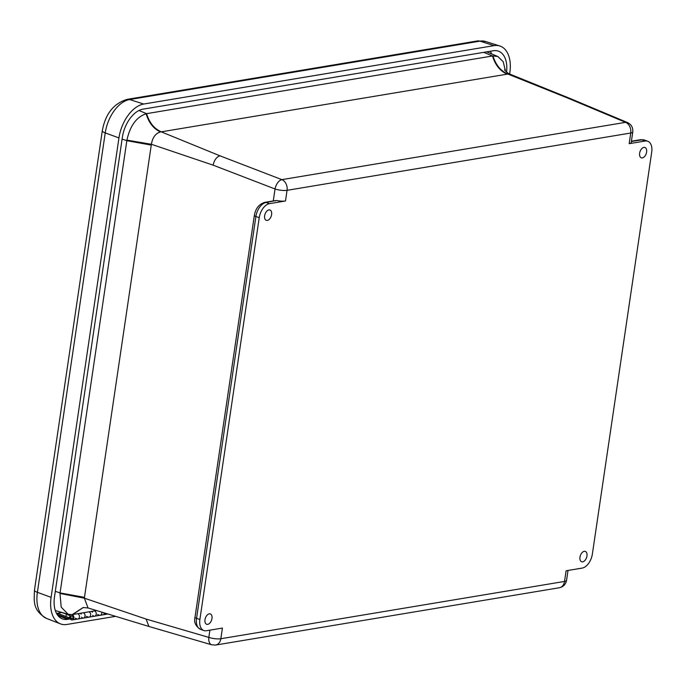 <?xml version="1.0" encoding="UTF-8"?>
<svg xmlns="http://www.w3.org/2000/svg" width="686" height="686" viewBox="0 0 686 686"><rect width="100%" height="100%" fill="white"/><g stroke="black" fill="none" stroke-linecap="round" stroke-linejoin="round"><path stroke-width="1.03" d="M579.97 557.169A5.488 3.259 -70.5 0 1 585.269 551.407A5.488 3.259 -70.5 0 1 586.539 557.675A5.488 3.259 -70.5 0 1 581.617 561.748A5.488 3.259 -70.5 0 1 579.97 557.169M204.985 619.69A5.488 3.259 -70.5 0 1 210.285 613.927A5.488 3.259 -70.5 0 1 211.554 620.195A5.488 3.259 -70.5 0 1 206.632 624.269A5.488 3.259 -70.5 0 1 204.985 619.69M264.633 215.747A5.488 3.259 -70.5 0 1 269.932 209.985A5.488 3.259 -70.5 0 1 271.202 216.253A5.488 3.259 -70.5 0 1 266.279 220.326A5.488 3.259 -70.5 0 1 264.633 215.747M639.618 153.227A5.488 3.259 -70.5 0 1 644.917 147.473A5.488 3.259 -70.5 0 1 646.186 153.733A5.488 3.259 -70.5 0 1 641.264 157.806A5.488 3.259 -70.5 0 1 639.618 153.227M259.231 217.676L199.892 619.509A13.18 7.838 109.5 0 0 203.896 630.545A13.18 7.838 109.5 0 0 206.417 630.734L222.418 628.067L220.841 638.735L564.527 581.436L566.104 570.769L582.105 568.102A13.18 7.838 109.5 0 0 592.361 554.074L651.7 152.241A13.18 7.838 109.5 0 0 647.695 141.213A13.18 7.838 109.5 0 0 645.166 141.016L629.173 143.683A8.789 2.204 8.4 0 0 631.206 142.611L632.775 131.944A8.789 2.204 -171.6 0 1 630.743 133.015L287.065 190.322L285.487 200.989L269.487 203.656A13.18 7.838 109.5 0 0 259.231 217.676L255.895 216.502L196.556 618.335A13.18 7.838 109.5 0 0 200.561 629.362L203.896 630.545M285.487 200.989A8.789 2.204 -171.6 0 1 276.475 200.458L266.159 202.473A13.18 7.838 109.5 0 0 255.895 216.502A4.39 1.106 -171.6 0 1 254.352 215.387L195.013 617.228C193.752 622.211 195.604 626.258 200.561 629.362M632.775 131.944C633.152 127.622 631.386 124.492 627.484 122.554A8.789 5.385 112.7 0 0 625.563 122.34L281.877 179.638A8.789 4.905 111 0 0 275.043 188.984L273.277 200.938L276.475 200.458M209.899 630.16L208.827 637.397A8.789 5.059 106.3 0 0 211.717 644.814L148.922 626.464L146.092 619.064L208.827 637.397A8.789 2.204 8.4 0 0 220.841 638.735A8.789 6.714 80.5 0 1 215.627 645.054L211.717 644.814M146.092 619.064L84.361 598.183L84.481 597.352L60.059 592.918A25.399 15.109 109.5 0 0 59.982 593.459L84.361 598.183L88.04 607.959L148.922 626.464M55.317 591.332L60.059 592.918L126.841 140.673L151.263 145.106L151.383 144.274L126.919 140.133A25.399 15.109 109.5 0 0 126.841 140.673L122.099 139.087M213.123 165.155C214.272 160.027 216.544 156.905 219.957 155.816L281.877 179.638A8.789 6.714 80.5 0 1 287.065 190.322A8.789 2.204 -171.6 0 1 275.043 188.984L213.123 165.155L151.383 144.274C152.592 137.363 155.645 133.256 160.541 131.961C153.578 128.822 148.785 122.751 146.144 113.739C136.488 116.963 130.083 125.761 126.919 140.133M627.484 122.554L569.174 98.107L567.288 97.901L507.872 74.045C500.711 70.95 495.746 64.904 492.985 55.909A25.399 15.109 -70.5 0 0 492.522 55.978C495.223 64.981 500.103 71.052 507.168 74.165L510.135 74.225L569.14 98.098M219.957 155.816L161.253 131.841C154.187 128.719 149.308 122.657 146.607 113.653L492.522 55.978L483.724 52.35M96.572 610.549L72.639 614.545L83.323 607.522M59.982 593.459L61.208 607.153L68.231 614.322L72.176 614.613L83.117 607.556L88.04 607.959M138.975 110.506L146.607 113.653A25.399 15.109 109.5 0 0 146.144 113.739M505.462 70.932L503.198 61.714L497.856 56.526L492.985 55.909M72.176 614.613A25.399 15.109 109.5 0 0 72.639 614.545M72.133 614.613L72.073 614.622A2.727 2.084 80.5 0 1 73.882 617.4A2.727 2.084 80.5 0 1 72.227 619.947L77.827 619.021A2.727 2.084 -99.5 0 0 79.473 616.482A2.727 2.084 -99.5 0 0 77.698 613.696A2.727 2.084 80.5 0 1 79.473 616.482A2.727 2.084 80.5 0 1 77.827 619.021L83.418 618.086A2.727 2.084 -99.5 0 0 85.073 615.548A2.727 2.084 -99.5 0 0 83.289 612.769A2.727 2.084 80.5 0 1 85.073 615.548A2.727 2.084 80.5 0 1 83.418 618.086L89.017 617.151A2.727 2.084 -99.5 0 0 90.672 614.622A2.727 2.084 -99.5 0 0 88.888 611.835A2.727 2.084 80.5 0 1 90.672 614.622A2.727 2.084 80.5 0 1 89.017 617.151L94.617 616.217A2.727 2.084 -99.5 0 0 96.263 613.687A2.727 2.084 -99.5 0 0 94.488 610.9A2.727 2.084 80.5 0 1 96.263 613.687A2.727 2.084 80.5 0 1 94.617 616.217L100.207 615.282A2.727 2.084 -99.5 0 0 101.794 612.144A2.727 2.084 80.5 0 1 100.207 615.282A2.727 2.084 80.5 0 1 99.324 615.188L97.523 614.485M89.017 617.151A2.727 2.084 80.5 0 1 88.134 617.048L86.325 616.354M77.827 619.021A2.727 2.084 80.5 0 1 76.935 618.918L75.134 618.215M70.041 618.583L68.66 618.815L57.29 614.399L57.495 613.224L61.131 612.624M70.041 615.256A2.307 0.617 -170.4 0 1 67.4 614.785M68.66 618.815L68.857 617.64L57.495 613.224M68.857 617.64L69.715 617.503M100.207 615.282L105.807 614.356A2.727 2.084 -99.5 0 0 106.887 613.687A2.727 2.084 80.5 0 1 105.807 614.356A2.727 2.084 80.5 0 1 103.886 613.421M71.841 615.796A1.492 1.14 80.5 0 1 72.021 618.738A1.492 1.14 80.5 0 1 71.841 615.796M94.617 616.217A2.727 2.084 80.5 0 1 92.696 615.291M92.207 612.341A2.727 2.084 80.5 0 1 92.584 611.569M83.418 618.086A2.727 2.084 80.5 0 1 81.505 617.16M81.008 614.21A2.727 2.084 80.5 0 1 81.394 613.438M72.227 619.947A2.727 2.084 80.5 0 1 69.972 618.429A2.727 2.084 80.5 0 1 70.204 615.299L57.761 611.252M70.641 616.928A1.492 1.14 80.5 0 1 72.905 617.074A1.492 1.14 80.5 0 1 72.021 618.738A1.492 1.14 80.5 0 1 70.641 616.928M115.591 616.337L66.885 624.457A31.848 18.942 -70.5 0 1 60.437 623.857A31.848 18.942 -70.5 0 1 51.107 597.343L118.952 137.92A31.848 18.942 -70.5 0 1 143.734 104.04L494.049 45.636A31.848 18.942 -70.5 0 1 499.811 45.988A31.848 18.942 -70.5 0 1 509.827 72.75L509.638 74.011M506.585 72.073A26.505 15.761 109.5 0 0 498.087 51.047A26.505 15.761 109.5 0 0 493.294 50.755L142.98 109.16A26.505 15.761 109.5 0 0 122.357 137.354L54.511 596.769A26.505 15.761 109.5 0 0 62.272 618.841A26.505 15.761 109.5 0 0 67.648 619.338L70.229 618.909M629.173 143.683L630.743 133.015A8.789 6.714 -99.5 0 0 625.563 122.34L567.288 97.901M199.892 619.509L196.556 618.335A4.39 1.106 -171.6 0 1 195.013 617.228M269.487 203.656L266.159 202.473A4.39 3.353 -99.5 0 0 264.813 202.353C259.076 204.094 255.586 208.441 254.352 215.387M645.166 141.016L641.839 139.841L631.377 141.462M647.695 141.213L644.368 140.03A13.18 7.838 109.5 0 0 641.839 139.841A4.39 3.353 -99.5 0 0 640.492 139.712L631.412 141.222M564.527 581.436A8.789 2.204 8.4 0 0 566.559 580.365C565.744 584.386 563.326 586.847 559.313 587.748A8.789 6.714 -99.5 0 0 564.527 581.436M275.095 200.989A4.39 3.353 -99.5 0 0 273.748 200.861L264.813 202.353M151.263 145.106L84.481 597.352M507.168 74.165L161.253 131.841M632.904 141.333A4.39 3.353 -99.5 0 0 631.557 141.205M485.628 41.494L477.439 40.946A8.789 6.714 80.5 0 1 479.951 41.143A31.367 18.659 -70.5 0 1 485.628 41.494L499.811 45.988M477.439 40.946L127.124 99.359A8.789 6.714 80.5 0 1 129.637 99.547L479.951 41.143L494.049 45.636M127.124 99.359C113.627 103.492 105.352 113.953 102.308 130.76A8.789 2.204 8.4 0 0 105.232 132.912A31.367 18.659 -70.5 0 1 129.637 99.547L143.734 104.04M102.308 130.76L34.463 590.174A8.789 2.204 8.4 0 0 37.387 592.327L105.232 132.912L118.952 137.92M34.463 590.174C34.189 601.168 32.285 610.077 46.571 618.446A31.367 18.659 -70.5 0 1 37.387 592.327L51.107 597.343M57.401 613.738L56.775 613.841M490.284 51.261A26.051 15.495 -70.5 0 1 491.673 53.954M67.648 619.338L57.95 615.574M568.025 570.443L566.559 580.365M559.313 587.748L215.627 645.054M640.492 139.712L644.368 140.03M504.639 69.698C503.807 69.415 508.48 74.174 510.135 74.225M83.589 607.479L83.117 607.556M68.231 614.322L55.317 610.531M497.796 56.501L486.648 51.862M105.807 614.356L107.916 614.004M46.571 618.446L60.437 623.857M66.336 614.159L65.942 616.508M65.745 617.674L65.599 618.54"/></g></svg>
